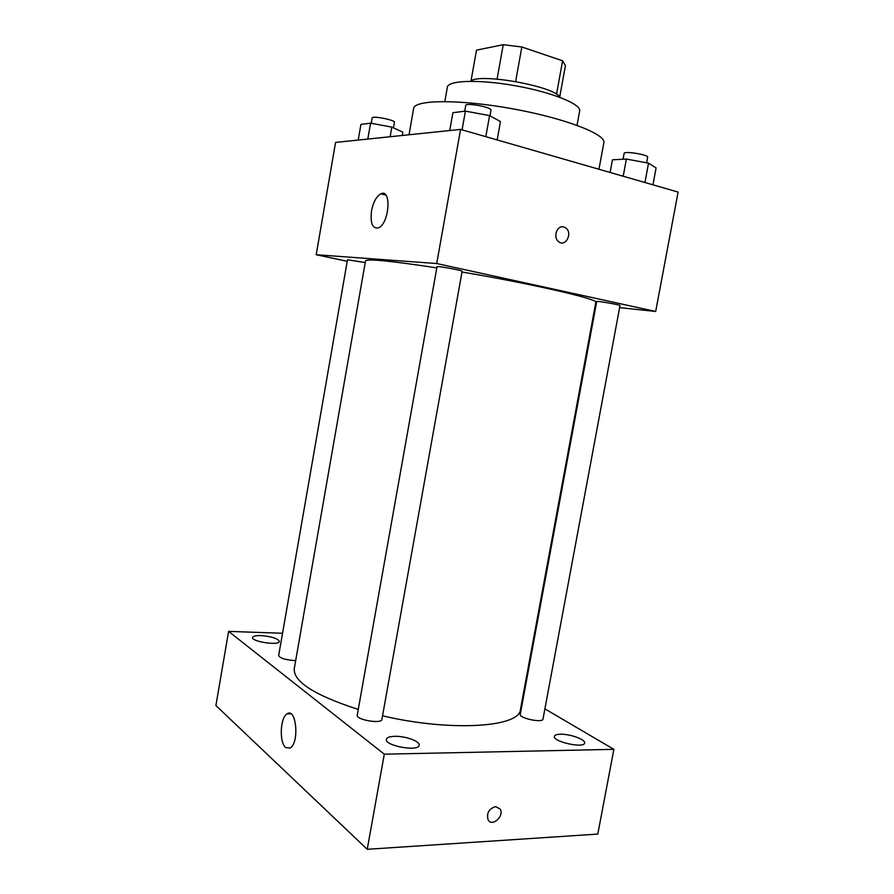 <?xml version="1.0" encoding="UTF-8"?>
<svg xmlns="http://www.w3.org/2000/svg" width="894" height="894" viewBox="0 0 894 894"><rect width="100%" height="100%" fill="white"/><g stroke="black" fill="none" stroke-linecap="round" stroke-linejoin="round"><path stroke-width="1.34" d="M471.004 81.008L476.491 50.131L503.233 44.7L521.85 46.98L562.594 60.792L565.421 65.664M470.602 81.276C478.491 72.526 555.587 86.394 559.935 97.357M497.075 79.085L503.233 44.7M556.504 94.272L562.594 60.792M515.637 81.499L521.85 46.98M444.832 101.525L447.369 87.176C448.039 80.248 479.575 79.264 515.894 85.846C552.224 92.339 581.446 104.252 579.647 110.968L577.032 125.305M409.016 134.77L413.631 108.509C414.201 99.703 458.991 99.1 511.793 108.655C564.606 118.097 606.367 134.279 603.841 142.738L598.958 169.257M347.241 261.283L316.197 254.734L335.574 142.414L460.578 129.406L678.11 192.054L655.682 311.47L619.62 307.637M596.041 305.133L595.315 305.055M382.543 715.815C451.157 732.041 520.219 727.157 520.453 709.423L595.817 302.351C599.494 299.445 532.824 283.968 462.008 272.011M436.808 267.887C391.047 260.914 367.289 258.589 365.512 260.914L294.26 668.723C293.344 681.731 314.677 695.297 358.259 709.423M316.197 254.734L436.719 263.54L655.682 311.47M462.131 271.284C462.969 270.457 436.529 265.652 437.021 266.725L357.242 715.166C355.756 719.793 381.716 724.252 381.906 719.402L462.131 271.284M620 305.58C620.749 304.876 596.242 300.607 596.711 301.524L520.263 714.351C518.922 718.228 542.826 723.235 542.993 719.1L620 305.58M295.69 660.51L294.07 660.521C285.074 659.817 279.945 658.152 278.671 655.525L347.498 259.763L365.221 262.568M436.719 263.54L460.578 129.406M371.524 210.85C373.323 202.066 376.419 196.389 380.799 193.842C391.796 187.997 389.415 223.668 378.486 227.858C372.463 228.942 370.138 223.265 371.524 210.85M563.745 226.987L565.768 227.97C573.032 232.988 565.589 247.515 558.705 241.715C552.671 237.536 557.007 224.852 563.745 226.987L565.768 227.97C573.032 232.988 565.589 247.515 558.705 241.715C552.66 237.536 557.007 224.852 563.734 226.987M282.538 633.265L228.607 631.376L384.308 754.178L613.865 749.34L544.893 708.864M523.593 696.37L522.945 695.979M560.583 734.231C556.828 734.309 554.761 735.024 554.392 736.354C552.526 741.696 584.352 748.725 584.609 742.992C585.749 739.573 570.104 733.918 560.583 734.231M260.88 635.589C255.84 635.478 253.069 636.103 252.577 637.456C251.147 641.646 279.353 645.848 279.364 641.467C277.844 638.439 271.675 636.483 260.88 635.589M394.969 736.321C389.795 736.455 386.946 737.449 386.398 739.304C384.319 745.764 418.873 752.022 419.174 745.238C420.325 741.405 405.53 736.008 394.969 736.321M228.607 631.376L215.89 705.534L367.233 849.3L597.795 834.08L613.865 749.34M367.233 849.3L384.308 754.178M495.589 806.6L500.092 808.992C504.685 815.987 492.091 827.431 488.102 819.82C486.414 813.16 488.906 808.746 495.589 806.6M285.622 747.552C279.096 742.4 280.224 717.39 287.097 713.848C296.26 706.998 299.658 742.791 290.181 748.043L285.622 747.552M495.578 806.6L500.092 808.992C504.685 815.987 492.08 827.431 488.102 819.82M358.215 140.056L360.93 124.389L370.574 123.171L391.84 127.104L402.836 132.156L402.255 135.475M390.153 136.737L391.84 127.104M367.814 139.062L370.574 123.171M393.472 127.853L394.444 122.299C395.45 120.064 372.005 115.46 372.172 117.93L371.233 123.294M449.727 130.535L452.889 112.7L465.405 111.113L489.588 115.617L500.45 121.55L497.153 139.933M485.811 136.67L489.588 115.617M462.075 129.831L465.405 111.113M489.968 115.818L490.974 110.174C492.203 107.246 465.584 102.318 465.707 105.503L464.69 111.202M610.121 172.475L612.457 159.802L626.392 159.054L648.541 163.166L656.095 167.893L652.933 184.801M644.943 182.499L648.541 163.166M623.207 176.241L626.392 159.054M646.597 162.797L647.636 157.21C648.72 154.729 623.99 150.728 624.135 153.41L623.062 159.233M559.711 97.044L565.444 65.53M385.817 195.071L380.799 193.842M290.941 713.837L287.097 713.848"/></g></svg>
